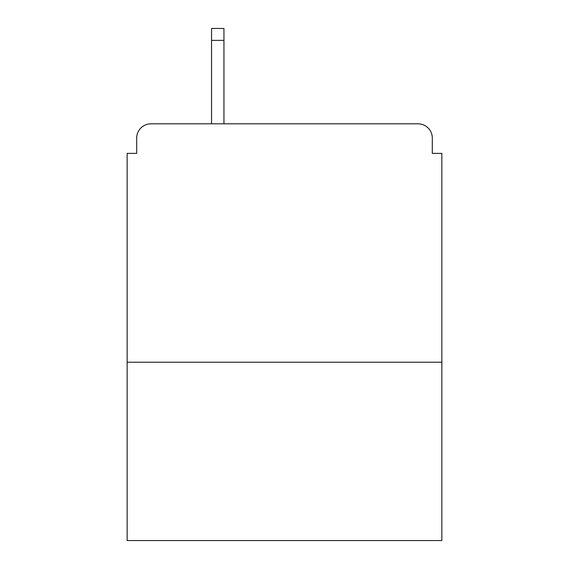 <?xml version="1.0" encoding="UTF-8"?>
<svg xmlns="http://www.w3.org/2000/svg" width="569" height="569" viewBox="0 0 569 569"><rect width="100%" height="100%" fill="white"/><g stroke="black" fill="none" stroke-linecap="round" stroke-linejoin="round"><path stroke-width="0.85" d="M441.85 362.218L441.85 153.374L432.312 153.374L432.312 138.118A14.303 14.303 0 0 0 418.009 123.814L150.991 123.814A14.303 14.303 0 0 0 136.688 138.118L136.688 153.374L127.15 153.374L127.15 540.55L441.85 540.55L441.85 362.218L127.15 362.218M136.688 138.118L136.688 153.374M418.009 123.814L345.532 123.814M211.547 40.371L211.547 28.45L223.944 28.45L223.944 40.371L211.547 40.371L211.547 123.814L150.991 123.814M432.312 153.374L432.312 138.118M223.944 40.371L223.944 123.814"/></g></svg>
